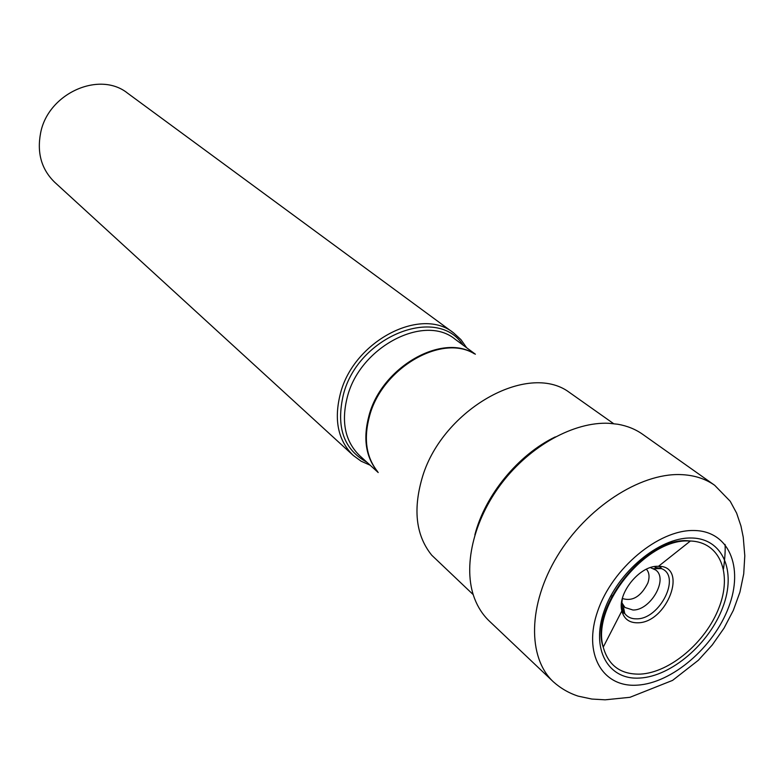 <?xml version="1.0" encoding="UTF-8"?>
<svg xmlns="http://www.w3.org/2000/svg" width="784" height="784" viewBox="0 0 784 784"><rect width="100%" height="100%" fill="white"/><g stroke="black" fill="none" stroke-linecap="round" stroke-linejoin="round"><path stroke-width="1.18" d="M714.694 485.306L642.684 434.316C635.491 429.23 627.19 425.879 617.782 424.242L608.854 423.291C574.084 421.635 530.513 445.498 501.838 483.022C473.144 520.547 462.589 567.4 474.585 598.594C478.024 607.512 482.934 614.999 489.314 621.065L553.328 681.786C527.358 657.619 527.985 604.307 557.316 556.081C586.461 507.797 639.568 473.242 680.326 474.585C693.693 475.006 705.149 478.583 714.694 485.306L730.208 501.26L736.617 513.118L740.958 526.005L743.252 537.207L744.8 555.807L743.712 573.908L739.929 592.136L733.324 610.383L724.004 628.2L712.215 645.016L698.377 660.246L672.584 680.385L629.973 697.299L605.16 699.818L591.851 699.054L578.21 696.153C568.959 693.134 560.658 688.342 553.328 681.786M650.916 567.851L655.747 570.037C668.576 579.004 650.563 610.491 632.992 610.021L624.985 607.492L621.594 602.337M613.607 423.654L566.891 390.648C523.967 362.894 440.392 412.149 421.89 478.857C412.933 510.521 416.216 535.972 431.739 555.209L473.203 594.615M607.051 608.805L606.061 609.56M370.156 465.206L361.12 461.208L353.231 455.435C337.953 440.412 333.69 419.724 340.452 393.372C353.829 340.922 421.41 306.015 453.75 333.024L460.953 339.648L466.627 347.733M453.75 333.024L127.723 93.286C99.627 70.423 48.059 93.296 40.611 132.996C36.809 152.978 41.503 169.393 54.674 182.241L353.231 455.435M555.278 436.913C518.371 454.563 485.002 495.194 474.869 534.825M622.623 597.516C621.222 604.023 621.918 609.325 624.721 613.431C627.455 617.145 631.424 618.948 636.618 618.841C659.834 619.37 681.472 576.122 661.52 568.616L655.071 567.371M637.5 622.8C629.17 622.829 623.946 618.87 621.849 610.932C617.008 593.655 639.626 565.548 657.796 566.293L658.511 566.293C688.764 565.872 667.047 623.211 637.5 622.8M640.381 674.113C670.036 672.584 705.855 642.096 718.967 607.757C732.472 573.437 719.986 541.93 690.41 540.999L688.734 540.97C645.947 538.539 591.116 606.669 603.239 647.143C608.433 665.645 620.81 674.642 640.381 674.113M690.743 538C659.04 537.55 617.488 572.193 604.239 610.736C590.519 649.279 608.178 680.277 639.842 678.052C671.339 676.386 709.334 643.713 722.819 607.267C736.754 570.83 722.652 537.873 690.743 538M637.274 685.147C602.318 687.715 582.62 653.611 597.751 610.922C612.353 568.243 658.452 529.876 693.468 530.503C728.718 530.484 744.075 566.989 728.689 607.1C713.783 647.221 672.025 683.187 637.274 685.147M474.408 353.819C442 333.494 382.327 367.902 369.636 415.687L369.607 415.794C363.433 438.56 366.118 457.18 377.643 471.645M377.476 471.458C365.677 456.994 362.874 438.266 369.088 415.275L369.117 415.167C381.847 367.196 441.951 332.877 474.183 353.702M475.388 354.211L455.141 339.247C424.507 313.531 360.346 346.626 347.488 396.42L347.449 396.537C340.971 421.635 345.019 441.323 359.591 455.592L378.211 472.536M366.794 462.148C343.608 449.418 335.817 426.849 343.441 394.421L343.47 394.303C358.21 336.091 437.639 304.947 462.972 345.038M624.172 610.638L621.702 610.207M611.677 598.182L611.54 596.977M646.447 569.253C649.328 572.585 649.799 577.181 647.839 583.051C640.998 596.497 632.521 601.661 622.408 598.525M653.464 568.645L661.52 568.616L660.745 567.283L658.511 566.293L690.41 540.999L688.862 540.862C647.025 535.893 588.755 608.413 603.239 647.143L621.849 610.932L623.26 612.931L624.721 613.431L623.172 605.522M723.505 568.9C724.945 558.051 725.465 549.898 725.053 544.429M606.855 609.335L604.817 613.323M654.023 551.897L657.541 549.123M612.049 597.437L612.265 595.595"/></g></svg>
